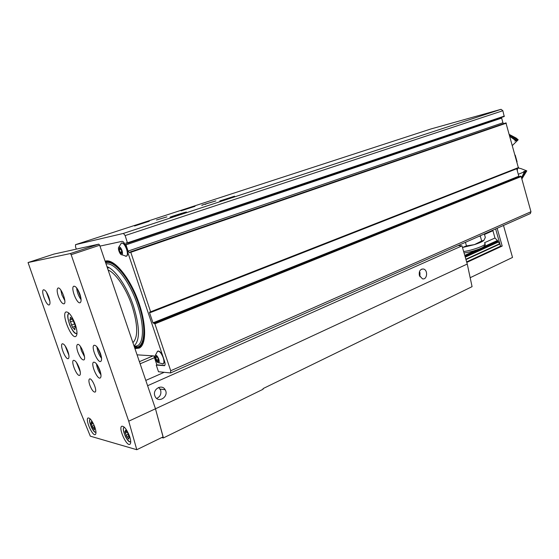 <?xml version="1.0" encoding="UTF-8"?>
<svg xmlns="http://www.w3.org/2000/svg" width="559" height="559" viewBox="0 0 559 559"><rect width="100%" height="100%" fill="white"/><g stroke="black" fill="none" stroke-linecap="round" stroke-linejoin="round"><path stroke-width="0.84" d="M234.57 196.181L219.785 200.988L234.57 196.181M141.769 345.853L139.757 347.488L140.63 347.125M140.169 347.251L138.213 347.398M135.592 346.832L134.244 346.259M105.441 262.15L106.853 261.102M106.392 261.2L107.307 260.878M106.979 266.664C115.238 269.48 127.061 286.76 133.426 305.857C139.925 327.022 140.127 340.396 134.041 345.979M108.139 270.06C115.72 273.023 126.313 288.71 132.05 305.927C137.94 324.989 138.227 337.231 132.909 342.66M121.569 253.562C120.451 253.541 119.605 252.221 119.039 249.607L119.493 248.021L121.569 250.614L121.569 253.562L121.736 253.178L121.478 253.486L120.108 252.312L119.193 249.621L119.794 248.042M158.281 361.582C157.086 361.547 156.185 360.192 155.584 357.522L155.975 356.251C156.765 356.244 157.519 357.173 158.253 359.032L158.281 361.582L158.477 361.051L158.05 361.519L156.618 360.143L155.737 357.536L156.324 356.272M163.892 359.304C164.381 361.694 164.192 363.182 163.347 363.762L163.158 363.839M157.806 351.136L157.862 351.115C159.343 350.738 160.978 352.345 162.76 355.95M157.261 351.548L157.645 351.199C159.525 350.947 161.383 353.12 163.214 357.725C164.213 360.974 164.185 363.015 163.13 363.853L162.201 363.902M158.728 359.067C159.357 361.142 159.301 362.358 158.56 362.728C156.911 363.371 153.865 356.342 155.339 355.293C156.429 354.923 157.561 356.181 158.728 359.067M503.757 182.241L503.687 182.898M465.032 198.41L464.522 197.963M509.577 179.907L509.501 180.557M470.755 196.118L470.245 195.671M501.458 183.156L501.192 183.897M495.658 185.483L495.393 186.224M472.634 195.357L471.929 194.993M506.824 181.011L506.754 181.661M503.904 182.178L503.834 182.835M464.899 198.466L464.389 198.019M137.06 354.832L153.851 355.908L156.869 364.81L156.24 365.083L164.535 365.663C165.275 365.076 165.289 363.643 164.591 361.366L125.53 245.646C124.454 242.809 123.301 241.376 122.086 241.334L99.963 246.107M156.24 365.083L158.497 371.742L170.467 372.93L170.719 370.75L154.906 323.822L152.97 322.836L149.581 312.781L150.595 312.383M150.867 312.355L518.326 168.098L150.804 312.411L149.595 312.083L149.581 312.781M150.804 312.411L130.799 252.312L130.429 251.878L129.534 252.822L128.074 251.103L125.971 244.863L501.64 118.11L501.584 117.383M127.613 243.263L504.211 116.496L127.571 243.298L126.027 242.837L125.971 244.863M127.571 243.298L125.153 235.577L123.413 233.417L75.514 244.667L75.549 246.903L76.317 249.125M530.323 213.58L530.966 211.735L521.177 176.546L520.562 176.12L154.333 323.137M504.211 116.496L502.862 110.717L501.046 109.319L431.052 128.926M128.074 251.103L502.939 122.756L501.64 118.11M502.939 122.756L503.575 123.707M518.466 168.07L505.937 122.896L130.478 251.878M152.97 322.836L518.822 176.204L516.74 168.748M186.364 211.994C182.073 213.035 166.519 218.108 170.733 217.102L186.364 211.994M195.035 206.313L181.074 210.834L195.035 206.313M149.302 221.224L134.572 226.004L149.302 221.224M156.457 220.015L166.896 216.892L156.457 220.015M205.509 203.986L215.886 200.891L201.862 205.181L205.509 203.986L205.649 204.412M157.135 356.935L155.737 357.536M158.365 359.395L156.618 360.143M120.842 249.062L119.193 249.621M121.855 251.718L120.108 252.312M154.459 357.69L140.127 363.804M153.082 355.859L139.401 361.673M156.869 364.81L164.758 365.467L164.115 365.747M127.277 250.809C127.864 253.723 127.648 255.498 126.613 256.141L126.418 256.204M121.687 242.99L121.687 242.99C123.057 242.676 124.531 244.129 126.103 247.351M134.957 348.655L139.289 348.082C147.003 344.4 146.374 321.516 137.165 298.24C128.06 274.93 113.093 258.146 105.12 261.214L105.637 261.067M106.434 260.92L105.784 261.381M122.009 250.523C122.721 252.934 122.652 254.338 121.792 254.743C120.045 255.267 117.313 247.986 118.892 247.015C119.912 246.673 120.954 247.84 122.009 250.523M121.044 243.396L121.464 243.067C123.211 242.851 124.909 244.87 126.558 249.139C127.697 252.927 127.641 255.281 126.397 256.218L125.405 256.19M462.789 198.662L462.593 199.388L462.789 198.662M480.53 235.639L480.335 236.24L479.035 236.296M465.437 242.327L466.465 245.89L474.43 244.625L481.69 240.985L480.335 236.24M481.69 240.985L483.863 240.391L485.331 237.463L484.325 233.955M466.465 245.89L462.468 247.483M483.863 240.391C482.501 241.593 479.356 243.004 474.43 244.625L462.482 247.525M470.566 277.523L512.526 257.44L503.484 225.466M458.135 245.555L462 245.855L467.261 264.037L472.069 286.655L263.023 388.624L263.107 389.246L163.347 437.963L155.472 408.783L99.67 245.24L98.81 244.136L53.923 254.086L28.055 262.548L79.692 410.033L90.306 436.167L136.787 449.716L128.731 421.193L71.161 254.694L70.315 253.555L28.069 262.541L53.923 254.086M466.639 261.878L500.543 246.219L502.192 246.044L497.154 228.275M502.192 246.044L466.793 262.416M500.543 246.219L495.637 228.945M94.82 427.09C96.162 431.164 96.33 433.651 95.33 434.553C92.563 436.642 84.954 419.271 88.056 417.957C90.09 417.859 92.347 420.906 94.82 427.09M129.576 436.258C130.974 440.59 131.092 443.266 129.933 444.286C126.648 446.795 118.11 427.894 121.757 426.231C124.196 426.028 126.802 429.375 129.576 436.258M58.332 296.221C60.358 301.42 62.266 303.956 64.054 303.823C67.22 302.768 60.812 286.257 57.954 288.095C56.787 289.094 56.913 291.805 58.332 296.221M77.848 352.044C79.979 357.439 81.97 360.073 83.836 359.94C86.911 358.787 80.223 342.569 77.47 344.498C76.394 345.434 76.52 347.95 77.848 352.044M75.206 324.164C77.345 330.851 77.547 334.939 75.8 336.427C71.335 339.355 61.092 313.753 66.004 311.95C68.848 311.733 71.915 315.8 75.206 324.164M100.487 353.554C101.843 357.802 101.941 360.415 100.781 361.407C97.734 363.49 90.705 346.601 94.059 345.266C96.085 345.085 98.23 347.845 100.487 353.554M79.923 294.188C81.376 298.792 81.474 301.622 80.203 302.678C77.044 304.669 70.329 287.452 73.788 286.229C75.731 286.047 77.778 288.703 79.923 294.188M99.935 370.428C101.249 374.516 101.354 377.032 100.264 377.975C97.35 380.015 90.376 363.483 93.591 362.183C95.575 362.022 97.685 364.768 99.935 370.428M79.301 368.129C80.573 372.049 80.713 374.439 79.727 375.306C77.121 377.129 70.595 361.463 73.488 360.338C75.262 360.227 77.198 362.826 79.301 368.129M48.836 297.115C50.205 301.371 50.359 303.956 49.297 304.872C46.663 306.549 40.562 290.785 43.469 289.807C45.104 289.709 46.893 292.147 48.836 297.115M67.884 351.38C69.169 355.328 69.316 357.739 68.338 358.599C65.787 360.345 59.457 344.847 62.287 343.792C63.985 343.694 65.85 346.224 67.884 351.38M89.817 385.172C91.69 389.896 93.451 392.208 95.079 392.097C97.664 391.062 91.795 377.297 89.489 378.988C88.615 379.757 88.72 381.818 89.817 385.172M136.787 449.716L163.137 436.872L155.472 408.783L147.604 385.724L462 245.855M161.726 437.564L163.347 437.963M60.798 289.988L61.93 294.935L64.816 300.651M80.335 346.321L81.369 350.633L84.493 356.705M101.375 356.873L97.811 348.033M101.57 358.361C98.992 354.937 97.434 351.094 96.917 346.832M80.943 298.213L77.505 289.087M81.09 299.701C78.519 296.151 77.03 292.203 76.625 287.864M100.739 373.342L97.343 365.048M100.969 374.83C98.538 371.553 97.035 367.885 96.455 363.832M79.965 370.379L77.226 363.629M80.265 371.91L76.38 362.323M49.646 299.931L47.159 293.328M49.919 301.483L46.341 291.973M68.547 353.595L66.018 347.237M68.855 355.147L65.172 345.895M75.654 327.134L74.983 327.183L74.899 329.81L72.495 327.301L69.777 319.797M75.346 327.253L75.039 325.121L72.789 319.734L70.385 317.246L70.301 319.909L69.756 319.804M419.383 275.524L422.436 278.815C427.314 280.157 428.25 269.759 423.331 268.998C420.102 269.145 418.789 271.325 419.383 275.524M154.829 395.779L155.178 396.604C158.602 403.759 169.342 396.275 165.164 389.742C161.977 383.635 152.286 389.218 154.829 395.779M164.206 372.308L145.794 380.42M129.534 437.473L128.87 437.515L128.794 439.122L126.893 436.984L124.867 431.611M129.248 437.613L127.396 432.275L125.495 430.144L125.419 431.772L124.846 431.618M95.002 428.285L94.464 428.306L94.436 429.808L92.794 427.866L90.928 422.939M93.479 423.869L91.403 421.57L91.376 423.086L90.914 422.946M94.764 428.397L93.709 424.358M419.474 271.597L419.991 272.82L419.886 276.726M158.679 387.422L160.636 390.14C161.481 393.997 160.167 396.757 156.681 398.434M499.795 243.584L498.286 242.061L465.27 257.147M492.786 230.21L494.967 238.008L497.88 240.95L498.286 242.061M483.675 190.926L483.514 190.353M521.505 177.713L524.489 171.788L518.277 174.268M521.847 178.957L526.795 170.872L520.778 168.538L518.424 168.098L517.515 168.455M526.795 170.872L525.153 171.11L523.392 171.816L524.489 171.788M509.612 134.978L517.62 139.988L518.179 139.785L512.505 145.368M518.179 139.785L516.16 138.066L509.494 134.558M521.785 178.712L526.25 171.089M475.807 193.442L476.575 193.777M484.667 189.892L484.828 190.465M510.73 180.068L511.219 179.25M512.491 179.362L512.862 178.587M515.07 178.328L515.44 177.559M517.313 170.795L517.515 168.441M517.082 161.831L515.216 155.123M522.728 175.847L525.153 171.11M517.62 139.988L514.853 141.071L515.838 140.637L510.053 136.55M516.635 140.421L509.969 136.27M515.838 140.637L515.468 140.784M501.842 183.205L501.814 183.645M501.856 183.003L501.8 183.652M134.663 347.803C137.332 348.131 139.03 348.026 139.757 347.488L134.691 347.887M105.365 261.549L108.998 261.088M105.469 262.234C113.791 258.482 130.61 278.969 138.877 304.138C147.604 329.279 144.956 350.255 134.614 347.663M105.686 262.87C113.889 259.173 130.457 279.36 138.604 304.152C147.206 328.923 144.599 349.592 134.405 347.034M106.07 263.995C114.267 261.731 129.674 281.17 137.353 304.48C144.362 324.8 143.97 343.205 137.123 345.902L134.195 346.426M170.719 370.75L530.966 211.735M75.556 244.653L431.108 128.905M123.413 233.417L501.046 109.319M125.153 235.577L502.862 110.717M127.585 242.788L504.358 116.083M130.799 252.312L506.328 123.169M150.825 311.719L518.661 167.49M154.906 323.822L521.177 176.546M201.974 205.53L201.862 205.181M484.716 243.451C488.3 244.444 472.816 250.418 463.642 251.543M70.315 253.555L98.81 244.136M71.161 254.694L99.67 245.24M128.731 421.193L467.261 264.037M76.995 332.947C73.536 337.678 63.726 312.432 69.491 313.655M76.946 333.961L76.164 333.43M68.554 313.816L68.645 313.361M130.701 441.191C128.465 445.621 120.01 426.405 124.699 427.565M95.959 431.925C93.933 434.839 87.043 418.754 90.495 419.18M95.98 432.477L95.54 432.184M130.729 442.155L129.947 441.743M123.805 427.789L123.909 427.23M71.091 317.945L70.357 318.218M73.62 320.698L70.266 321.963M74.417 323.996L71.377 325.149M74.857 328.552L74.067 328.853M91.816 421.926L91.39 422.122M93.004 423.519L91.271 424.309M93.905 425.532L92.004 426.398M94.562 427.055L92.843 427.845L94.562 427.055M94.366 428.858L93.842 429.095M125.964 430.5L125.468 430.737M127.082 432.219L125.223 433.099M128.304 434.294L126.013 435.377M128.961 436.006L126.928 436.97L128.961 436.006M128.738 438.039L128.102 438.347M499.914 244.003L465.975 259.593M499.816 243.654L465.871 259.236M498.104 241.754L465.165 256.791M497.88 240.95L464.927 255.959M497.426 240.496L483.766 246.715M476.541 249.999L464.753 255.365M494.967 238.008L484.506 242.725M492.898 230.72L484.471 234.459M134.139 346.273L137.123 345.902L136.682 346.531L134.321 346.797M156.366 356.425L155.975 356.251M157.596 351.227L155.339 355.293M158.56 362.728L163.081 363.881M530.4 213.545L170.691 372.888M505.937 122.896L130.443 251.878M121.408 243.088L118.892 247.015M121.792 254.743L126.341 256.239M485.002 244.22C485.54 245.073 484.709 246.163 482.515 247.504C479.685 249.258 468.896 252.619 464.047 252.92M76.953 333.842C77.289 332.591 75.318 336.448 69.805 325.142C65.759 313.019 69.54 313.739 68.701 312.872M95.98 432.428C95.862 431.366 95.889 434.539 91.676 427.817C88.049 419.012 90.558 419.243 90.055 418.733M130.729 442.071C130.289 440.555 130.715 444.705 125.482 436.754C121.562 426.622 124.503 428.25 123.972 426.887M423.331 268.998L421.696 269.138M165.164 389.742L160.133 389.043M70.301 319.909L71.838 319.329M72.67 327.176L75.514 326.086M75.025 327.169L75.682 326.917M91.376 423.086L92.207 422.709M94.485 428.292L94.981 428.061M125.419 431.772L126.376 431.317M128.905 437.494L129.513 437.208M109.012 267.642L107.496 268.173M517.25 140.134L518.088 139.827"/></g></svg>

